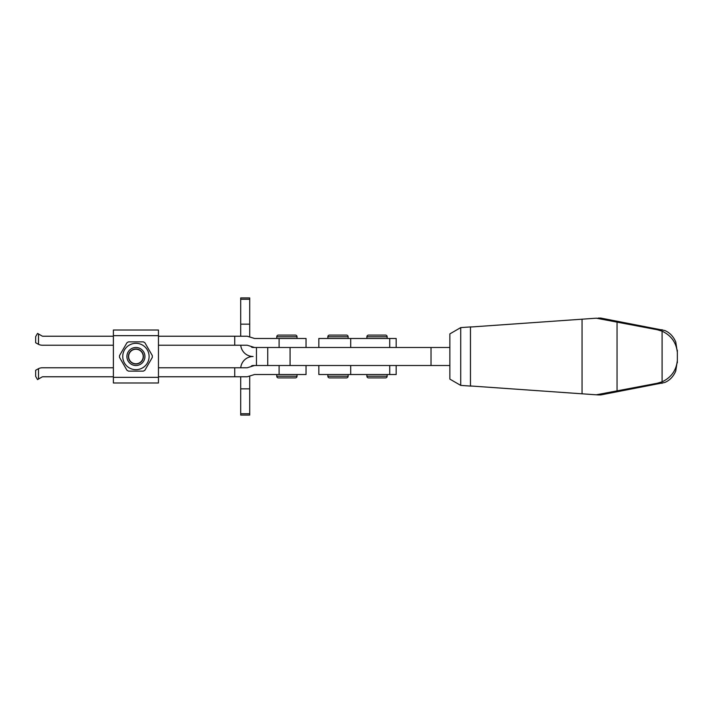 <?xml version="1.0" encoding="UTF-8"?>
<svg xmlns="http://www.w3.org/2000/svg" width="713" height="713" viewBox="0 0 713 713"><rect width="100%" height="100%" fill="white"/><g stroke="black" fill="none" stroke-linecap="round" stroke-linejoin="round"><path stroke-width="1.07" d="M240.7 336.224L240.7 297.918L249.71 297.918L249.71 336.5M240.7 388.843L240.7 413.727L249.71 413.727L249.71 388.843L240.7 388.843L240.7 376.776M240.7 324.157L249.71 324.157M240.7 415.082L249.71 415.082L240.7 415.082L240.7 413.727M240.744 345.235A12.397 12.397 0 0 0 253.088 356.5A12.397 12.397 0 0 0 240.744 367.765M249.71 376.5L249.71 388.843M251.431 347.053A3.378 3.378 0 0 0 253.088 347.489L256.466 347.489L256.466 365.511L253.088 365.511A3.378 3.378 0 0 0 251.431 365.947M249.71 413.727L249.71 415.082M387.159 374.53L387.159 376.214L366.883 376.214L366.883 374.53M366.883 376.214A1.693 1.693 0 0 0 368.568 377.908L385.466 377.908A1.693 1.693 0 0 0 387.159 376.214M396.17 347.489L396.17 338.47L318.845 338.47L318.845 347.489M368.568 335.092L385.466 335.092L368.568 335.092A1.693 1.693 0 0 0 366.883 336.786L366.883 338.47M385.466 335.092A1.693 1.693 0 0 1 387.159 336.786L366.883 336.786M387.159 338.47L387.159 336.786M348.14 338.47L348.14 336.786A1.693 1.693 0 0 0 346.447 335.092L329.549 335.092A1.693 1.693 0 0 0 327.855 336.786L327.855 338.47M348.14 374.53L348.14 376.214L327.855 376.214L327.855 374.53M327.855 376.214A1.693 1.693 0 0 0 329.549 377.908L346.447 377.908A1.693 1.693 0 0 0 348.14 376.214M318.845 365.511L318.845 374.53L350.707 374.53L350.707 365.511M396.17 365.511L396.17 374.53L350.707 374.53M113.385 376.776L42.86 376.776A1.693 1.693 0 0 0 42.014 377.008L37.531 379.592L35.65 376.339L35.65 370.279L37.905 368.978M38.511 379.031L38.511 368.657A9.011 9.011 0 0 1 42.406 367.765L113.385 367.765M295.342 335.092A1.693 1.693 0 0 1 297.027 336.786A1.693 1.693 0 0 0 295.342 335.092L278.435 335.092A1.693 1.693 0 0 0 276.751 336.786L276.751 338.47M297.027 374.53L297.027 376.214A1.693 1.693 0 0 1 295.342 377.908A1.693 1.693 0 0 0 297.027 376.214L276.751 376.214A1.693 1.693 0 0 0 278.435 377.908L295.342 377.908L278.435 377.908A1.693 1.693 0 0 1 276.751 376.214L276.751 374.53M297.027 338.47L297.027 336.786L276.751 336.786M37.905 344.022L35.65 342.721L35.65 336.661L37.531 333.408L42.014 335.992A1.693 1.693 0 0 0 42.86 336.224L113.385 336.224M113.385 345.235L42.406 345.235A9.011 9.011 0 0 1 38.511 344.343L38.511 333.969M295.342 377.908L278.435 377.908M234.737 376.776L234.737 367.765L247.233 367.765L254.532 365.511L306.037 365.511L306.037 374.53L254.532 374.53L247.233 376.776L158.455 376.776M158.455 367.765L234.737 367.765M234.737 345.235L234.737 336.224L247.233 336.224L254.532 338.47L306.037 338.47L306.037 347.489L254.532 347.489L247.233 345.235L158.455 345.235M158.455 336.224L234.737 336.224M290.075 347.489L267.731 347.489L267.731 365.511L290.075 365.511L290.075 347.489L449.858 347.489M449.858 365.511L431.026 365.511L431.026 347.489M431.026 365.511L290.075 365.511M601.424 318.194L664.766 330.511C669.694 332.588 673.357 336.393 675.746 341.937L677.279 351.883C676.084 342.285 671.022 335.386 662.092 331.18L657.359 329.762L596.291 318.194L470.473 327.035L470.473 385.965L596.291 394.806L657.359 383.238L662.092 381.82C671.022 377.614 676.084 370.715 677.279 361.117L675.746 371.063C673.357 376.607 669.694 380.412 664.766 382.489L601.424 394.806M621.157 390.84C627.021 389.628 626.941 389.574 620.916 390.671C626.941 389.574 627.021 389.628 621.157 390.84L600.872 394.922L598.198 394.922L620.916 390.555L596.291 394.806M621.157 322.276C627.021 323.488 626.941 323.542 620.916 322.445L596.291 318.194M598.198 318.078L600.872 318.078L621.157 322.16C627.021 323.372 626.941 323.426 620.916 322.329L596.523 318.194M621.157 322.16C627.021 323.372 626.941 323.426 620.916 322.329L620.916 322.445M460.714 385.394L449.858 379.111L449.858 333.889L460.714 327.606L460.714 385.394L470.455 386.081L470.455 326.919L460.714 327.606M472.077 326.919L470.455 326.919M470.455 386.081L472.077 386.081M620.916 390.555C626.941 389.458 627.021 389.512 621.157 390.724M596.523 394.806L598.198 394.922M135.925 349.014A7.487 7.487 0 0 1 143.411 356.5A7.487 7.487 0 0 1 135.925 363.986A7.487 7.487 0 0 1 128.429 356.5A7.487 7.487 0 0 1 135.925 349.014M135.925 365.511A9.011 9.011 0 0 1 126.905 356.5A9.011 9.011 0 0 1 135.925 347.489A9.011 9.011 0 0 1 144.935 356.5A9.011 9.011 0 0 1 135.925 365.511M135.925 343.318A13.182 13.182 0 0 1 149.097 356.5A13.182 13.182 0 0 1 135.925 369.682A13.182 13.182 0 0 1 122.743 356.5A13.182 13.182 0 0 1 135.925 343.318M143.304 371.143L128.536 371.143A16.408 16.408 0 0 1 126.932 370.216L119.543 357.427A16.408 16.408 0 0 1 119.543 355.573L126.932 342.784A16.408 16.408 0 0 1 128.536 341.857L143.304 341.857A16.408 16.408 0 0 1 144.908 342.784L152.297 355.573A16.408 16.408 0 0 1 152.297 357.427L144.908 370.216A16.408 16.408 0 0 1 143.304 371.143M113.385 377.346L113.385 382.979L158.455 382.979L158.455 377.346L113.385 377.346L113.385 330.021L158.455 330.021L158.455 377.346M135.925 349.218A7.282 7.282 0 0 1 143.206 356.5A7.282 7.282 0 0 1 135.925 363.782A7.282 7.282 0 0 1 128.634 356.5A7.282 7.282 0 0 1 135.925 349.218M240.7 299.273L249.71 299.273M389.726 338.47L389.726 347.489M348.14 336.786L327.855 336.786M389.726 374.53L389.726 365.511M350.707 338.47L350.707 347.489M279.095 374.53L279.095 365.511M279.095 347.489L279.095 338.47M617.048 390.849L617.048 322.151M662.261 383.238L657.359 383.238M662.261 329.762L657.359 329.762M662.092 381.82L662.092 331.18M582.049 393.808L582.049 319.192M158.455 335.654L113.385 335.654M677.35 350.145L677.35 362.855"/></g></svg>
